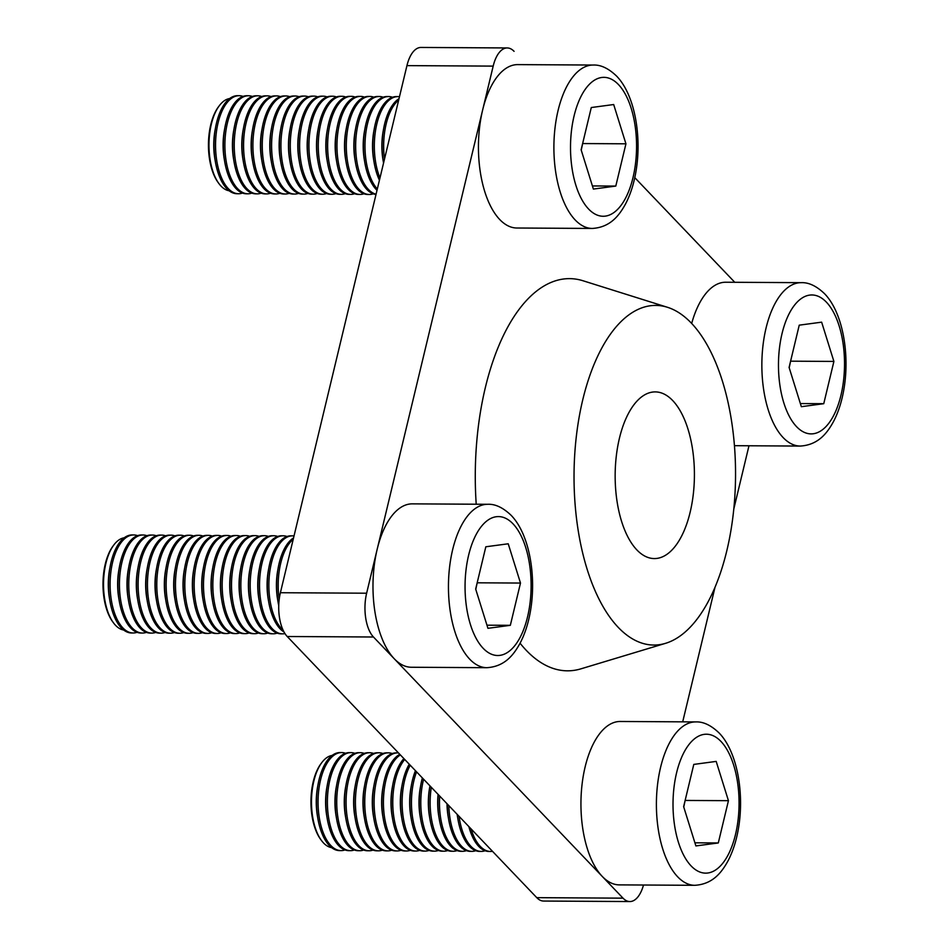 <?xml version="1.0" encoding="UTF-8"?>
<svg xmlns="http://www.w3.org/2000/svg" width="949" height="949" viewBox="0 0 949 949"><rect width="100%" height="100%" fill="white"/><g stroke="black" fill="none" stroke-linecap="round" stroke-linejoin="round"><path stroke-width="1.42" d="M636.862 549.91A83.334 39.633 90.3 0 0 654.312 558.57A83.334 39.633 90.3 0 0 693.28 494.346A83.334 39.633 90.3 0 0 672.722 400.573A83.334 39.633 90.3 0 0 655.261 391.901A83.334 39.633 90.3 0 0 616.292 456.137A83.334 39.633 90.3 0 0 636.862 549.91M618.262 627.396A169.812 80.772 90.3 0 0 665.534 643.327A169.812 80.772 90.3 0 0 734.419 502.068A169.812 80.772 90.3 0 0 691.323 323.075A169.812 80.772 90.3 0 0 667.455 307.286A169.812 80.772 90.3 0 0 577.953 424.405A169.812 80.772 90.3 0 0 618.262 627.396M520.076 643.208A196.087 93.263 90.3 0 0 526.363 650.445A196.087 93.263 90.3 0 0 580.954 668.831L665.534 643.327M514.073 51.341A32.681 15.54 90.3 0 0 507.229 47.948A32.681 15.54 90.3 0 0 493.183 66.11L366.634 593.208A32.681 15.54 90.3 0 0 373.467 637.004L623.019 898.157A32.681 15.54 90.3 0 0 629.863 901.55A32.681 15.54 90.3 0 0 643.493 885.026M682.699 721.845L715.024 587.194M733.802 508.996L748.975 445.769M734.763 282.28L634.774 177.641M667.455 307.286L583.172 280.809A196.087 93.263 90.3 0 0 476.22 504.227M507.229 47.948L420.988 47.45A32.681 15.54 90.3 0 0 406.943 65.623L280.394 592.722A32.681 15.54 90.3 0 0 287.227 636.506L536.778 897.659A32.681 15.54 90.3 0 0 543.623 901.052L629.863 901.55M592.295 228.448L516.825 228.009A81.697 38.862 -89.7 0 1 499.72 219.516A81.697 38.862 -89.7 0 1 479.553 127.581A81.697 38.862 -89.7 0 1 517.763 64.615L593.22 65.042A81.697 38.862 -89.7 0 0 555.011 128.008A81.697 38.862 -89.7 0 0 575.177 219.954A81.697 38.862 -89.7 0 0 592.295 228.448C610.065 227.357 619.033 215.886 625.605 203.821C630.29 194.818 633.695 184.367 635.783 172.481C642.165 136.893 634.834 94.734 616.553 76.05C608.511 68.352 600.729 64.686 593.22 65.042M398.675 100.036A49.016 23.31 90.3 0 0 384.499 159.088M399.007 98.672A49.016 23.31 90.3 0 0 383.693 128.352L383.194 131.045A41.353 19.668 90.3 0 0 383.028 160.049L383.491 162.73A49.016 23.31 90.3 0 0 383.55 163.05M399.47 96.727A49.016 23.31 90.3 0 0 397.928 96.608A49.016 23.31 90.3 0 0 376.516 125.339A49.016 23.31 90.3 0 0 379.968 177.949M383.693 128.352A49.016 23.31 90.3 0 0 383.491 162.73M397.928 96.608L396.374 96.596A49.016 23.31 90.3 0 0 374.357 128.305L373.859 130.986A41.353 19.668 90.3 0 0 373.692 159.99L374.155 162.682A49.016 23.31 90.3 0 0 379.422 180.227M392.471 97.261A49.016 23.31 90.3 0 0 388.592 96.549A49.016 23.31 90.3 0 0 365.721 133.821A49.016 23.31 90.3 0 0 377.311 189.017M374.357 128.305A49.016 23.31 90.3 0 0 374.155 162.682M388.592 96.549L387.026 96.549A49.016 23.31 90.3 0 0 365.009 128.245L364.523 130.938A41.353 19.668 90.3 0 0 364.357 159.942L364.819 162.623A49.016 23.31 90.3 0 0 376.207 189.492A49.016 23.31 90.3 0 0 377.014 190.286M383.135 97.213A49.016 23.31 90.3 0 0 379.244 96.501A49.016 23.31 90.3 0 0 356.326 134.284A49.016 23.31 90.3 0 0 368.426 189.444A49.016 23.31 90.3 0 0 376.065 194.213M365.009 128.245A49.016 23.31 90.3 0 0 364.819 162.623M379.244 96.501L377.69 96.49A49.016 23.31 90.3 0 0 355.673 128.198L355.175 130.879A41.353 19.668 90.3 0 0 355.009 159.883L355.472 162.576A49.016 23.31 90.3 0 0 366.86 189.432A49.016 23.31 90.3 0 0 376.006 194.462M373.799 97.154A49.016 23.31 90.3 0 0 369.908 96.442A49.016 23.31 90.3 0 0 346.978 134.224A49.016 23.31 90.3 0 0 359.078 189.385A49.016 23.31 90.3 0 0 369.351 194.486A49.016 23.31 90.3 0 0 373.242 193.821M355.673 128.198A49.016 23.31 90.3 0 0 355.472 162.576M369.908 96.442L368.354 96.442A49.016 23.31 90.3 0 0 346.338 128.139L345.839 130.832A41.353 19.668 90.3 0 0 345.673 159.835L346.136 162.516A49.016 23.31 90.3 0 0 357.524 189.385A49.016 23.31 90.3 0 0 367.785 194.474L369.351 194.486M364.452 97.106A49.016 23.31 90.3 0 0 360.573 96.395A49.016 23.31 90.3 0 0 337.642 134.177A49.016 23.31 90.3 0 0 349.742 189.337A49.016 23.31 90.3 0 0 360.003 194.438A49.016 23.31 90.3 0 0 363.906 193.762M346.338 128.139A49.016 23.31 90.3 0 0 346.136 162.516M360.573 96.395L359.007 96.383A49.016 23.31 90.3 0 0 336.99 128.091L336.504 130.772A41.353 19.668 90.3 0 0 336.337 159.776L336.8 162.469A49.016 23.31 90.3 0 0 348.188 189.326A49.016 23.31 90.3 0 0 358.449 194.426L360.003 194.438M355.116 97.047A49.016 23.31 90.3 0 0 351.225 96.335A49.016 23.31 90.3 0 0 328.307 134.117A49.016 23.31 90.3 0 0 340.406 189.278A49.016 23.31 90.3 0 0 350.667 194.379A49.016 23.31 90.3 0 0 354.558 193.715M336.99 128.091A49.016 23.31 90.3 0 0 336.8 162.469M351.225 96.335L349.671 96.335A49.016 23.31 90.3 0 0 327.654 128.032L327.156 130.725A41.353 19.668 90.3 0 0 326.99 159.729L327.452 162.409A49.016 23.31 90.3 0 0 338.84 189.278A49.016 23.31 90.3 0 0 349.113 194.367L350.667 194.379M345.78 97A49.016 23.31 90.3 0 0 341.889 96.288A49.016 23.31 90.3 0 0 318.959 134.07A49.016 23.31 90.3 0 0 331.059 189.231A49.016 23.31 90.3 0 0 341.332 194.331A49.016 23.31 90.3 0 0 345.222 193.655M327.654 128.032A49.016 23.31 90.3 0 0 327.452 162.409M341.889 96.288L340.335 96.276A49.016 23.31 90.3 0 0 318.318 127.985L317.82 130.665A41.353 19.668 90.3 0 0 317.654 159.669L318.117 162.362A49.016 23.31 90.3 0 0 329.505 189.219A49.016 23.31 90.3 0 0 339.766 194.32L341.332 194.331M336.432 96.94A49.016 23.31 90.3 0 0 332.541 96.229A49.016 23.31 90.3 0 0 309.623 134.011A49.016 23.31 90.3 0 0 321.723 189.171A49.016 23.31 90.3 0 0 331.984 194.272A49.016 23.31 90.3 0 0 335.887 193.608M318.318 127.985A49.016 23.31 90.3 0 0 318.117 162.362M332.541 96.229L330.987 96.229A49.016 23.31 90.3 0 0 308.971 127.925L308.484 130.618A41.353 19.668 90.3 0 0 308.318 159.622L308.781 162.303A49.016 23.31 90.3 0 0 320.169 189.171A49.016 23.31 90.3 0 0 330.43 194.26L331.984 194.272M327.097 96.893A49.016 23.31 90.3 0 0 323.206 96.181A49.016 23.31 90.3 0 0 300.287 133.963A49.016 23.31 90.3 0 0 312.387 189.124A49.016 23.31 90.3 0 0 322.648 194.225A49.016 23.31 90.3 0 0 326.539 193.549M308.971 127.925A49.016 23.31 90.3 0 0 308.781 162.303M323.206 96.181L321.652 96.169A49.016 23.31 90.3 0 0 299.635 127.878L299.137 130.559A41.353 19.668 90.3 0 0 298.971 159.562L299.433 162.255A49.016 23.31 90.3 0 0 310.821 189.112A49.016 23.31 90.3 0 0 321.094 194.213L322.648 194.225M317.761 96.834A49.016 23.31 90.3 0 0 313.87 96.122A49.016 23.31 90.3 0 0 290.94 133.904A49.016 23.31 90.3 0 0 303.039 189.065A49.016 23.31 90.3 0 0 313.312 194.165A49.016 23.31 90.3 0 0 317.203 193.501M299.635 127.878A49.016 23.31 90.3 0 0 299.433 162.255M313.87 96.122L312.316 96.122A49.016 23.31 90.3 0 0 290.299 127.818L289.801 130.511A41.353 19.668 90.3 0 0 289.635 159.515L290.097 162.196A49.016 23.31 90.3 0 0 301.485 189.065A49.016 23.31 90.3 0 0 311.747 194.154L313.312 194.165M308.413 96.786A49.016 23.31 90.3 0 0 304.522 96.074A49.016 23.31 90.3 0 0 281.604 133.856A49.016 23.31 90.3 0 0 293.704 189.017A49.016 23.31 90.3 0 0 303.965 194.106A49.016 23.31 90.3 0 0 307.867 193.442M290.299 127.818A49.016 23.31 90.3 0 0 290.097 162.196M304.522 96.074L302.968 96.063A49.016 23.31 90.3 0 0 280.951 127.771L280.465 130.452A41.353 19.668 90.3 0 0 280.299 159.456L280.762 162.149A49.016 23.31 90.3 0 0 292.15 189.005A49.016 23.31 90.3 0 0 302.411 194.106L303.965 194.106M299.077 96.727A49.016 23.31 90.3 0 0 295.186 96.015A49.016 23.31 90.3 0 0 272.268 133.797A49.016 23.31 90.3 0 0 284.356 188.958A49.016 23.31 90.3 0 0 294.629 194.059A49.016 23.31 90.3 0 0 298.52 193.394M280.951 127.771A49.016 23.31 90.3 0 0 280.762 162.149M295.186 96.015L293.632 96.015A49.016 23.31 90.3 0 0 271.616 127.712L271.117 130.404A41.353 19.668 90.3 0 0 270.951 159.408L271.414 162.089A49.016 23.31 90.3 0 0 282.802 188.958A49.016 23.31 90.3 0 0 293.075 194.047L294.629 194.059M289.73 96.679A49.016 23.31 90.3 0 0 285.851 95.968A49.016 23.31 90.3 0 0 262.92 133.75A49.016 23.31 90.3 0 0 275.02 188.91A49.016 23.31 90.3 0 0 285.281 193.999A49.016 23.31 90.3 0 0 289.184 193.335M271.616 127.712A49.016 23.31 90.3 0 0 271.414 162.089M285.851 95.968L284.297 95.956A49.016 23.31 90.3 0 0 262.28 127.664L261.782 130.345A41.353 19.668 90.3 0 0 261.616 159.349L262.078 162.042A49.016 23.31 90.3 0 0 273.466 188.898A49.016 23.31 90.3 0 0 283.727 193.999L285.281 193.999M280.394 96.62A49.016 23.31 90.3 0 0 276.503 95.908A49.016 23.31 90.3 0 0 253.585 133.69A49.016 23.31 90.3 0 0 265.684 188.851A49.016 23.31 90.3 0 0 275.945 193.952A49.016 23.31 90.3 0 0 279.848 193.288M262.28 127.664A49.016 23.31 90.3 0 0 262.078 162.042M276.503 95.908L274.949 95.908A49.016 23.31 90.3 0 0 252.932 127.605L252.446 130.298A41.353 19.668 90.3 0 0 252.28 159.302L252.742 161.982A49.016 23.31 90.3 0 0 264.13 188.851A49.016 23.31 90.3 0 0 274.391 193.94L275.945 193.952M271.058 96.573A49.016 23.31 90.3 0 0 267.167 95.861A49.016 23.31 90.3 0 0 244.237 133.643A49.016 23.31 90.3 0 0 256.337 188.804A49.016 23.31 90.3 0 0 266.61 193.893A49.016 23.31 90.3 0 0 270.501 193.228M252.932 127.605A49.016 23.31 90.3 0 0 252.742 161.982M267.167 95.861L265.613 95.849A49.016 23.31 90.3 0 0 243.596 127.557L243.098 130.238A41.353 19.668 90.3 0 0 242.932 159.242L243.395 161.935A49.016 23.31 90.3 0 0 254.783 188.792A49.016 23.31 90.3 0 0 265.056 193.893L266.61 193.893M261.71 96.513A49.016 23.31 90.3 0 0 257.831 95.802A49.016 23.31 90.3 0 0 234.901 133.584A49.016 23.31 90.3 0 0 247.001 188.744A49.016 23.31 90.3 0 0 257.262 193.845A49.016 23.31 90.3 0 0 261.165 193.181M243.596 127.557A49.016 23.31 90.3 0 0 243.395 161.935M257.831 95.802L256.266 95.79A49.016 23.31 90.3 0 0 234.249 127.498L233.762 130.191A41.353 19.668 90.3 0 0 233.596 159.195L234.059 161.876A49.016 23.31 90.3 0 0 245.447 188.744A49.016 23.31 90.3 0 0 255.708 193.833L257.262 193.845M252.375 96.466A49.016 23.31 90.3 0 0 248.484 95.754A49.016 23.31 90.3 0 0 225.565 133.536A49.016 23.31 90.3 0 0 237.665 188.697A49.016 23.31 90.3 0 0 247.926 193.786A49.016 23.31 90.3 0 0 251.817 193.122M234.249 127.498A49.016 23.31 90.3 0 0 234.059 161.876M243.039 96.407A49.016 23.31 90.3 0 0 239.148 95.695L237.594 95.683A49.016 23.31 90.3 0 0 215.577 127.391A49.016 23.31 90.3 0 0 215.376 161.769A49.016 23.31 90.3 0 0 226.764 188.637A49.016 23.31 90.3 0 0 237.036 193.726L238.59 193.738A49.016 23.31 90.3 0 0 242.481 193.074M239.148 95.695A49.016 23.31 90.3 0 0 216.218 133.477A49.016 23.31 90.3 0 0 228.318 188.637A49.016 23.31 90.3 0 0 238.59 193.738M215.577 127.391L215.079 130.084A41.353 19.668 90.3 0 0 214.913 159.088L215.376 161.769M229.112 190.761A46.216 21.981 -89.7 0 1 221.01 186.087A46.216 21.981 -89.7 0 1 218.839 183.477A46.216 21.981 -89.7 0 1 219.29 105.73A46.216 21.981 -89.7 0 1 229.646 98.566M218.839 183.477L218.056 182.398A44.935 21.376 -89.7 0 1 218.484 106.798L219.29 105.73M248.484 95.754L246.93 95.742A49.016 23.31 90.3 0 0 224.913 127.451L224.415 130.132A41.353 19.668 90.3 0 0 224.261 159.135L224.723 161.828A49.016 23.31 90.3 0 0 236.111 188.685A49.016 23.31 90.3 0 0 246.372 193.786L247.926 193.786M224.913 127.451A49.016 23.31 90.3 0 0 224.723 161.828M582.71 143.216L581.239 150.144M625.937 143.809L615.794 186.075L593.386 189.076L581.132 149.8L591.286 107.534L613.683 104.532L625.937 143.809L582.816 143.56M592.413 185.945L615.794 186.075M691.679 323.455A81.697 38.862 -89.7 0 1 725.724 282.233L801.181 282.672A81.697 38.862 -89.7 0 0 762.972 345.638A81.697 38.862 -89.7 0 0 783.139 437.572A81.697 38.862 -89.7 0 0 800.244 446.066C818.026 444.974 826.982 433.515 833.566 421.439C838.252 412.435 841.644 401.996 843.744 390.098C850.126 354.523 842.795 312.363 824.515 293.668C816.46 285.981 808.69 282.316 801.181 282.672M790.671 360.845L789.2 367.761M833.898 361.427L823.756 403.693L801.347 406.694L789.094 367.429L799.236 325.163L821.644 322.162L833.898 361.427L790.778 361.178M800.375 403.562L823.756 403.693M694.798 885.31L619.329 884.883A81.697 38.862 -89.7 0 1 602.224 876.39A81.697 38.862 -89.7 0 1 582.057 784.443A81.697 38.862 -89.7 0 1 620.266 721.477L695.724 721.916A81.697 38.862 -89.7 0 0 657.515 784.882A81.697 38.862 -89.7 0 0 677.681 876.817A81.697 38.862 -89.7 0 0 694.798 885.31C712.569 884.231 721.537 872.76 728.108 860.696C732.794 851.68 736.199 841.241 738.286 829.355C744.668 793.767 737.337 751.608 719.057 732.925C711.015 725.226 703.233 721.56 695.724 721.916M471.06 828.88A49.016 23.31 90.3 0 0 480.265 846.366A49.016 23.31 90.3 0 0 490.526 851.467A49.016 23.31 90.3 0 0 492.484 851.3M459.055 816.318A49.016 23.31 90.3 0 0 470.929 846.318A49.016 23.31 90.3 0 0 481.19 851.407A49.016 23.31 90.3 0 0 485.081 850.743M468.853 826.579A49.016 23.31 90.3 0 0 478.711 846.366A49.016 23.31 90.3 0 0 488.972 851.455L490.526 851.467M457.133 814.313A41.353 19.668 90.3 0 0 457.513 816.757L457.976 819.45A49.016 23.31 90.3 0 0 469.364 846.306A49.016 23.31 90.3 0 0 479.636 851.407L481.19 851.407M448.853 805.642A49.016 23.31 90.3 0 0 461.582 846.259A49.016 23.31 90.3 0 0 471.855 851.36A49.016 23.31 90.3 0 0 475.746 850.695M457.264 814.444A49.016 23.31 90.3 0 0 457.976 819.45M447.015 803.72A41.353 19.668 90.3 0 0 448.177 816.698L448.64 819.39A49.016 23.31 90.3 0 0 460.028 846.259A49.016 23.31 90.3 0 0 470.289 851.348L471.855 851.36M439.695 796.057A49.016 23.31 90.3 0 0 452.246 846.211A49.016 23.31 90.3 0 0 462.507 851.3A49.016 23.31 90.3 0 0 466.41 850.636M447.264 803.981A49.016 23.31 90.3 0 0 448.64 819.39M438.07 794.36A41.353 19.668 90.3 0 0 438.841 816.65L439.304 819.343A49.016 23.31 90.3 0 0 450.692 846.2A49.016 23.31 90.3 0 0 460.953 851.3L462.507 851.3M431.309 787.29A49.016 23.31 90.3 0 0 442.91 846.152A49.016 23.31 90.3 0 0 453.171 851.253A49.016 23.31 90.3 0 0 457.062 850.589M438.248 794.55A49.016 23.31 90.3 0 0 439.304 819.343M429.956 819.284A49.016 23.31 90.3 0 1 429.98 785.902L429.66 787.599A41.353 19.668 90.3 0 0 429.494 816.591L429.956 819.284A49.016 23.31 90.3 0 0 441.344 846.152A49.016 23.31 90.3 0 0 451.617 851.241L453.171 851.253M423.61 779.236A49.016 23.31 90.3 0 0 433.563 846.105A49.016 23.31 90.3 0 0 443.835 851.194A49.016 23.31 90.3 0 0 447.726 850.529M422.388 777.955A49.016 23.31 90.3 0 0 420.822 784.859L420.324 787.54A41.353 19.668 90.3 0 0 420.158 816.543L420.621 819.236A49.016 23.31 90.3 0 0 432.009 846.093A49.016 23.31 90.3 0 0 442.27 851.194L443.835 851.194M416.564 771.857A49.016 23.31 90.3 0 0 424.227 846.045A49.016 23.31 90.3 0 0 434.488 851.146A49.016 23.31 90.3 0 0 438.391 850.482M420.822 784.859A49.016 23.31 90.3 0 0 420.621 819.236M415.46 770.695A49.016 23.31 90.3 0 0 411.475 784.799L410.988 787.492A41.353 19.668 90.3 0 0 410.822 816.484L411.285 819.177A49.016 23.31 90.3 0 0 422.673 846.045A49.016 23.31 90.3 0 0 432.934 851.134L434.488 851.146M410.217 765.214A49.016 23.31 90.3 0 0 414.891 845.998A49.016 23.31 90.3 0 0 425.152 851.087A49.016 23.31 90.3 0 0 429.043 850.423M411.475 784.799A49.016 23.31 90.3 0 0 411.285 819.177M409.244 764.194A49.016 23.31 90.3 0 0 402.139 784.752L401.641 787.433A41.353 19.668 90.3 0 0 401.474 816.437L401.937 819.129A49.016 23.31 90.3 0 0 413.325 845.986A49.016 23.31 90.3 0 0 423.598 851.087L425.152 851.087M404.713 759.449A49.016 23.31 90.3 0 0 392.779 803.471A49.016 23.31 90.3 0 0 405.543 845.939A49.016 23.31 90.3 0 0 415.816 851.039A49.016 23.31 90.3 0 0 419.707 850.375M402.139 784.752A49.016 23.31 90.3 0 0 401.937 819.129M403.894 758.595A49.016 23.31 90.3 0 0 392.803 784.693L392.305 787.385A41.353 19.668 90.3 0 0 392.139 816.377L392.601 819.07A49.016 23.31 90.3 0 0 403.989 845.939A49.016 23.31 90.3 0 0 414.25 851.028L415.816 851.039M400.395 754.929A49.016 23.31 90.3 0 0 383.538 797.694A49.016 23.31 90.3 0 0 396.207 845.891A49.016 23.31 90.3 0 0 406.469 850.98A49.016 23.31 90.3 0 0 410.371 850.316M392.803 784.693A49.016 23.31 90.3 0 0 392.601 819.07M399.837 754.348A49.016 23.31 90.3 0 0 383.455 784.645L382.969 787.326A41.353 19.668 90.3 0 0 382.803 816.33L383.266 819.023A49.016 23.31 90.3 0 0 394.654 845.879A49.016 23.31 90.3 0 0 404.915 850.98L406.469 850.98M398.473 752.925A49.016 23.31 90.3 0 0 397.69 752.889A49.016 23.31 90.3 0 0 374.772 790.671A49.016 23.31 90.3 0 0 386.872 845.832A49.016 23.31 90.3 0 0 397.133 850.933A49.016 23.31 90.3 0 0 401.024 850.268M383.455 784.645A49.016 23.31 90.3 0 0 383.266 819.023M397.69 752.889L396.136 752.877A49.016 23.31 90.3 0 0 374.12 784.586L373.621 787.279A41.353 19.668 90.3 0 0 373.455 816.27L373.918 818.963A49.016 23.31 90.3 0 0 385.306 845.832A49.016 23.31 90.3 0 0 395.579 850.921L397.133 850.933M392.245 753.542A49.016 23.31 90.3 0 0 388.355 752.842A49.016 23.31 90.3 0 0 365.424 790.612A49.016 23.31 90.3 0 0 377.524 845.784A49.016 23.31 90.3 0 0 387.797 850.873A49.016 23.31 90.3 0 0 391.688 850.209M374.12 784.586A49.016 23.31 90.3 0 0 373.918 818.963M388.355 752.842L386.801 752.83A49.016 23.31 90.3 0 0 364.784 784.538L364.286 787.219A41.353 19.668 90.3 0 0 364.119 816.223L364.582 818.916A49.016 23.31 90.3 0 0 375.97 845.773A49.016 23.31 90.3 0 0 386.231 850.873L387.797 850.873M382.898 753.494A49.016 23.31 90.3 0 0 379.007 752.782A49.016 23.31 90.3 0 0 356.089 790.564A49.016 23.31 90.3 0 0 368.188 845.725A49.016 23.31 90.3 0 0 378.449 850.826A49.016 23.31 90.3 0 0 382.352 850.162M364.784 784.538A49.016 23.31 90.3 0 0 364.582 818.916M379.007 752.782L377.453 752.771A49.016 23.31 90.3 0 0 355.436 784.479L354.95 787.172A41.353 19.668 90.3 0 0 354.784 816.164L355.246 818.857A49.016 23.31 90.3 0 0 366.634 845.725A49.016 23.31 90.3 0 0 376.895 850.814L378.449 850.826M373.562 753.435A49.016 23.31 90.3 0 0 369.671 752.735A49.016 23.31 90.3 0 0 346.753 790.505A49.016 23.31 90.3 0 0 358.852 845.678A49.016 23.31 90.3 0 0 369.114 850.767A49.016 23.31 90.3 0 0 373.004 850.102M355.436 784.479A49.016 23.31 90.3 0 0 355.246 818.857M369.671 752.735L368.117 752.723A49.016 23.31 90.3 0 0 346.1 784.432L345.602 787.112A41.353 19.668 90.3 0 0 345.436 816.116L345.899 818.809A49.016 23.31 90.3 0 0 357.287 845.666A49.016 23.31 90.3 0 0 367.56 850.767L369.114 850.767M364.226 753.387A49.016 23.31 90.3 0 0 360.335 752.676A49.016 23.31 90.3 0 0 337.405 790.458A49.016 23.31 90.3 0 0 349.505 845.618A49.016 23.31 90.3 0 0 359.778 850.719A49.016 23.31 90.3 0 0 363.669 850.055M346.1 784.432A49.016 23.31 90.3 0 0 345.899 818.809M360.335 752.676L358.781 752.664A49.016 23.31 90.3 0 0 336.765 784.372L336.266 787.065A41.353 19.668 90.3 0 0 336.1 816.057L336.563 818.75A49.016 23.31 90.3 0 0 347.951 845.618A49.016 23.31 90.3 0 0 358.212 850.707L359.778 850.719M354.879 753.328A49.016 23.31 90.3 0 0 350.988 752.628A49.016 23.31 90.3 0 0 328.069 790.398A49.016 23.31 90.3 0 0 340.169 845.571A49.016 23.31 90.3 0 0 350.43 850.66A49.016 23.31 90.3 0 0 354.333 849.996M336.765 784.372A49.016 23.31 90.3 0 0 336.563 818.75M345.543 753.281A49.016 23.31 90.3 0 0 341.652 752.569L340.098 752.557A49.016 23.31 90.3 0 0 318.081 784.265A49.016 23.31 90.3 0 0 317.879 818.643A49.016 23.31 90.3 0 0 329.267 845.512A49.016 23.31 90.3 0 0 339.54 850.601L341.094 850.612A49.016 23.31 90.3 0 0 344.985 849.948M341.652 752.569A49.016 23.31 90.3 0 0 318.734 790.351A49.016 23.31 90.3 0 0 330.821 845.512A49.016 23.31 90.3 0 0 341.094 850.612M318.081 784.265L317.583 786.946A41.353 19.668 90.3 0 0 317.417 815.95L317.879 818.643M331.616 847.635A46.216 21.981 -89.7 0 1 323.514 842.961A46.216 21.981 -89.7 0 1 321.355 840.351A46.216 21.981 -89.7 0 1 321.794 762.605A46.216 21.981 -89.7 0 1 332.15 755.44M321.355 840.351L320.56 839.272A44.935 21.376 -89.7 0 1 320.987 763.672L321.794 762.605M350.988 752.628L349.434 752.616A49.016 23.31 90.3 0 0 327.417 784.325L326.931 787.006A41.353 19.668 90.3 0 0 326.764 816.01L327.227 818.702A49.016 23.31 90.3 0 0 338.615 845.559A49.016 23.31 90.3 0 0 348.876 850.66L350.43 850.66M327.417 784.325A49.016 23.31 90.3 0 0 327.227 818.702M685.214 800.09L683.743 807.018M728.441 800.683L718.298 842.949L695.89 845.939L683.636 806.674L693.79 764.408L716.187 761.406L728.441 800.683L685.32 800.434M694.917 842.807L718.298 842.949M486.837 667.693L411.38 667.254A81.697 38.862 -89.7 0 1 394.262 658.772A81.697 38.862 -89.7 0 1 374.096 566.826A81.697 38.862 -89.7 0 1 412.305 503.86L487.774 504.287A81.697 38.862 -89.7 0 0 449.565 567.253A81.697 38.862 -89.7 0 0 469.731 659.199A81.697 38.862 -89.7 0 0 486.837 667.693C504.607 666.601 513.575 655.142 520.147 643.066C524.844 634.062 528.237 623.612 530.337 611.725C536.707 576.138 529.376 533.979 511.108 515.295C503.053 507.608 495.271 503.931 487.774 504.287M293.217 539.293A49.016 23.31 90.3 0 0 279.196 599.448M293.549 537.929A49.016 23.31 90.3 0 0 278.235 567.609L277.749 570.29A41.353 19.668 90.3 0 0 277.582 599.293L278.045 601.986A49.016 23.31 90.3 0 0 278.745 605.592M294.024 535.971A49.016 23.31 90.3 0 0 292.47 535.853A49.016 23.31 90.3 0 0 269.552 573.635A49.016 23.31 90.3 0 0 281.651 628.796A49.016 23.31 90.3 0 0 283.099 630.183M278.235 567.609A49.016 23.31 90.3 0 0 278.045 601.986M292.47 535.853L290.916 535.841A49.016 23.31 90.3 0 0 268.899 567.549L268.401 570.242A41.353 19.668 90.3 0 0 268.235 599.234L268.697 601.927A49.016 23.31 90.3 0 0 280.085 628.796A49.016 23.31 90.3 0 0 284.012 631.987M287.025 536.505A49.016 23.31 90.3 0 0 283.134 535.805A49.016 23.31 90.3 0 0 260.204 573.576A49.016 23.31 90.3 0 0 272.304 628.748A49.016 23.31 90.3 0 0 282.577 633.837A49.016 23.31 90.3 0 0 284.961 633.6M268.899 567.549A49.016 23.31 90.3 0 0 268.697 601.927M283.134 535.805L281.58 535.794A49.016 23.31 90.3 0 0 259.563 567.502L259.065 570.183A41.353 19.668 90.3 0 0 258.899 599.187L259.362 601.88A49.016 23.31 90.3 0 0 270.75 628.736A49.016 23.31 90.3 0 0 281.011 633.837L282.577 633.837M277.677 536.458A49.016 23.31 90.3 0 0 273.798 535.746A49.016 23.31 90.3 0 0 250.868 573.528A49.016 23.31 90.3 0 0 262.968 628.689A49.016 23.31 90.3 0 0 273.229 633.79A49.016 23.31 90.3 0 0 277.132 633.125M259.563 567.502A49.016 23.31 90.3 0 0 259.362 601.88M273.798 535.746L272.233 535.734A49.016 23.31 90.3 0 0 250.216 567.443L249.729 570.135A41.353 19.668 90.3 0 0 249.563 599.127L250.026 601.82A49.016 23.31 90.3 0 0 261.414 628.689A49.016 23.31 90.3 0 0 271.675 633.778L273.229 633.79M268.342 536.399A49.016 23.31 90.3 0 0 264.451 535.699A49.016 23.31 90.3 0 0 241.532 573.469A49.016 23.31 90.3 0 0 253.632 628.641A49.016 23.31 90.3 0 0 263.893 633.73A49.016 23.31 90.3 0 0 267.784 633.066M250.216 567.443A49.016 23.31 90.3 0 0 250.026 601.82M264.451 535.699L262.897 535.687A49.016 23.31 90.3 0 0 240.88 567.395L240.382 570.076A41.353 19.668 90.3 0 0 240.216 599.08L240.678 601.773A49.016 23.31 90.3 0 0 252.066 628.629A49.016 23.31 90.3 0 0 262.339 633.73L263.893 633.73M259.006 536.351A49.016 23.31 90.3 0 0 255.115 535.639A49.016 23.31 90.3 0 0 232.185 573.421A49.016 23.31 90.3 0 0 244.284 628.582A49.016 23.31 90.3 0 0 254.557 633.683A49.016 23.31 90.3 0 0 258.448 633.019M240.88 567.395A49.016 23.31 90.3 0 0 240.678 601.773M255.115 535.639L253.561 535.627A49.016 23.31 90.3 0 0 231.544 567.336L231.046 570.029A41.353 19.668 90.3 0 0 230.88 599.021L231.342 601.713A49.016 23.31 90.3 0 0 242.73 628.582A49.016 23.31 90.3 0 0 252.992 633.671L254.557 633.683M249.658 536.292A49.016 23.31 90.3 0 0 245.767 535.592A49.016 23.31 90.3 0 0 222.849 573.362A49.016 23.31 90.3 0 0 234.949 628.535A49.016 23.31 90.3 0 0 245.21 633.624A49.016 23.31 90.3 0 0 249.113 632.959M231.544 567.336A49.016 23.31 90.3 0 0 231.342 601.713M245.767 535.592L244.213 535.58A49.016 23.31 90.3 0 0 222.196 567.288L221.71 569.969A41.353 19.668 90.3 0 0 221.544 598.973L222.007 601.666A49.016 23.31 90.3 0 0 233.395 628.523A49.016 23.31 90.3 0 0 243.656 633.624L245.21 633.624M240.322 536.244A49.016 23.31 90.3 0 0 236.431 535.533A49.016 23.31 90.3 0 0 213.513 573.315A49.016 23.31 90.3 0 0 225.613 628.475A49.016 23.31 90.3 0 0 235.874 633.576A49.016 23.31 90.3 0 0 239.765 632.912M222.196 567.288A49.016 23.31 90.3 0 0 222.007 601.666M236.431 535.533L234.877 535.521A49.016 23.31 90.3 0 0 212.861 567.229L212.362 569.922A41.353 19.668 90.3 0 0 212.196 598.914L212.659 601.607A49.016 23.31 90.3 0 0 224.047 628.475A49.016 23.31 90.3 0 0 234.32 633.564L235.874 633.576M230.987 536.185A49.016 23.31 90.3 0 0 227.096 535.485A49.016 23.31 90.3 0 0 204.165 573.255A49.016 23.31 90.3 0 0 216.265 628.428A49.016 23.31 90.3 0 0 226.526 633.517A49.016 23.31 90.3 0 0 230.429 632.853M212.861 567.229A49.016 23.31 90.3 0 0 212.659 601.607M227.096 535.485L225.542 535.473A49.016 23.31 90.3 0 0 203.525 567.182L203.027 569.863A41.353 19.668 90.3 0 0 202.861 598.866L203.323 601.559A49.016 23.31 90.3 0 0 214.711 628.416A49.016 23.31 90.3 0 0 224.972 633.517L226.526 633.517M221.639 536.138A49.016 23.31 90.3 0 0 217.748 535.426A49.016 23.31 90.3 0 0 194.83 573.208A49.016 23.31 90.3 0 0 206.929 628.368A49.016 23.31 90.3 0 0 217.191 633.469A49.016 23.31 90.3 0 0 221.093 632.805M203.525 567.182A49.016 23.31 90.3 0 0 203.323 601.559M217.748 535.426L216.194 535.414A49.016 23.31 90.3 0 0 194.177 567.122L193.691 569.815A41.353 19.668 90.3 0 0 193.525 598.807L193.987 601.5A49.016 23.31 90.3 0 0 205.375 628.368A49.016 23.31 90.3 0 0 215.637 633.457L217.191 633.469M212.303 536.078A49.016 23.31 90.3 0 0 208.412 535.378A49.016 23.31 90.3 0 0 185.494 573.149A49.016 23.31 90.3 0 0 197.582 628.321A49.016 23.31 90.3 0 0 207.855 633.41A49.016 23.31 90.3 0 0 211.746 632.746M194.177 567.122A49.016 23.31 90.3 0 0 193.987 601.5M208.412 535.378L206.858 535.366A49.016 23.31 90.3 0 0 184.841 567.075L184.343 569.756A41.353 19.668 90.3 0 0 184.177 598.76L184.64 601.452A49.016 23.31 90.3 0 0 196.028 628.309A49.016 23.31 90.3 0 0 206.301 633.41L207.855 633.41M202.956 536.031A49.016 23.31 90.3 0 0 199.076 535.319A49.016 23.31 90.3 0 0 176.146 573.101A49.016 23.31 90.3 0 0 188.246 628.262A49.016 23.31 90.3 0 0 198.507 633.363A49.016 23.31 90.3 0 0 202.41 632.698M184.841 567.075A49.016 23.31 90.3 0 0 184.64 601.452M199.076 535.319L197.522 535.307A49.016 23.31 90.3 0 0 175.494 567.016L175.007 569.708A41.353 19.668 90.3 0 0 174.841 598.7L175.304 601.393A49.016 23.31 90.3 0 0 186.692 628.262A49.016 23.31 90.3 0 0 196.953 633.351L198.507 633.363M193.62 535.971A49.016 23.31 90.3 0 0 189.729 535.272A49.016 23.31 90.3 0 0 166.81 573.042A49.016 23.31 90.3 0 0 178.91 628.214A49.016 23.31 90.3 0 0 189.171 633.303A49.016 23.31 90.3 0 0 193.074 632.639M175.494 567.016A49.016 23.31 90.3 0 0 175.304 601.393M189.729 535.272L188.175 535.26A49.016 23.31 90.3 0 0 166.158 566.968L165.672 569.649A41.353 19.668 90.3 0 0 165.506 598.653L165.968 601.346A49.016 23.31 90.3 0 0 177.356 628.202A49.016 23.31 90.3 0 0 187.617 633.303L189.171 633.303M184.284 535.924A49.016 23.31 90.3 0 0 180.393 535.212A49.016 23.31 90.3 0 0 157.463 572.994A49.016 23.31 90.3 0 0 169.563 628.155A49.016 23.31 90.3 0 0 179.835 633.256A49.016 23.31 90.3 0 0 183.726 632.592M166.158 566.968A49.016 23.31 90.3 0 0 165.968 601.346M180.393 535.212L178.839 535.2A49.016 23.31 90.3 0 0 156.822 566.909L156.324 569.602A41.353 19.668 90.3 0 0 156.158 598.594L156.621 601.286A49.016 23.31 90.3 0 0 168.009 628.155A49.016 23.31 90.3 0 0 178.282 633.244L179.835 633.256M174.936 535.865A49.016 23.31 90.3 0 0 171.057 535.165A49.016 23.31 90.3 0 0 148.127 572.935A49.016 23.31 90.3 0 0 160.227 628.108A49.016 23.31 90.3 0 0 170.488 633.197A49.016 23.31 90.3 0 0 174.391 632.532M156.822 566.909A49.016 23.31 90.3 0 0 156.621 601.286M171.057 535.165L169.491 535.153A49.016 23.31 90.3 0 0 147.475 566.861L146.988 569.542A41.353 19.668 90.3 0 0 146.822 598.546L147.285 601.239A49.016 23.31 90.3 0 0 158.673 628.096A49.016 23.31 90.3 0 0 168.934 633.197L170.488 633.197M165.601 535.817A49.016 23.31 90.3 0 0 161.71 535.106A49.016 23.31 90.3 0 0 138.791 572.888A49.016 23.31 90.3 0 0 150.891 628.048A49.016 23.31 90.3 0 0 161.152 633.149A49.016 23.31 90.3 0 0 165.043 632.485M147.475 566.861A49.016 23.31 90.3 0 0 147.285 601.239M161.71 535.106L160.156 535.094A49.016 23.31 90.3 0 0 138.139 566.802L137.641 569.495A41.353 19.668 90.3 0 0 137.475 598.487L137.949 601.18A49.016 23.31 90.3 0 0 149.337 628.048A49.016 23.31 90.3 0 0 159.598 633.137L161.152 633.149M156.265 535.758A49.016 23.31 90.3 0 0 152.374 535.058A49.016 23.31 90.3 0 0 129.444 572.828A49.016 23.31 90.3 0 0 141.543 628.001A49.016 23.31 90.3 0 0 151.816 633.09A49.016 23.31 90.3 0 0 155.707 632.425M138.139 566.802A49.016 23.31 90.3 0 0 137.949 601.18M152.374 535.058L150.82 535.046A49.016 23.31 90.3 0 0 128.803 566.755L128.305 569.436A41.353 19.668 90.3 0 0 128.139 598.439L128.601 601.132A49.016 23.31 90.3 0 0 139.989 627.989A49.016 23.31 90.3 0 0 150.25 633.09L151.816 633.09M146.917 535.711A49.016 23.31 90.3 0 0 143.038 534.999A49.016 23.31 90.3 0 0 120.108 572.781A49.016 23.31 90.3 0 0 132.208 627.941A49.016 23.31 90.3 0 0 142.469 633.042A49.016 23.31 90.3 0 0 146.371 632.378M128.803 566.755A49.016 23.31 90.3 0 0 128.601 601.132M137.581 535.651A49.016 23.31 90.3 0 0 133.69 534.951L132.136 534.939A49.016 23.31 90.3 0 0 110.12 566.648A49.016 23.31 90.3 0 0 109.918 601.025A49.016 23.31 90.3 0 0 121.306 627.882A49.016 23.31 90.3 0 0 131.579 632.983L133.133 632.983A49.016 23.31 90.3 0 0 137.024 632.319M133.69 534.951A49.016 23.31 90.3 0 0 110.772 572.721A49.016 23.31 90.3 0 0 122.872 627.894A49.016 23.31 90.3 0 0 133.133 632.983M110.12 566.648L109.621 569.329A41.353 19.668 90.3 0 0 109.455 598.333L109.918 601.025M123.667 630.006A46.216 21.981 -89.7 0 1 115.553 625.332A46.216 21.981 -89.7 0 1 113.394 622.734A46.216 21.981 -89.7 0 1 113.833 544.975A46.216 21.981 -89.7 0 1 124.189 537.81M113.394 622.734L112.599 621.654A44.935 21.376 -89.7 0 1 113.038 546.043L113.833 544.975M143.038 534.999L141.472 534.987A49.016 23.31 90.3 0 0 119.455 566.695L118.969 569.376A41.353 19.668 90.3 0 0 118.803 598.38L119.266 601.073A49.016 23.31 90.3 0 0 130.654 627.93A49.016 23.31 90.3 0 0 140.915 633.03L142.469 633.042M119.455 566.695A49.016 23.31 90.3 0 0 119.266 601.073M477.264 582.472L475.781 589.388M520.491 583.054L510.337 625.32L487.94 628.321L475.674 589.056L485.829 546.778L508.225 543.789L520.491 583.054L477.371 582.805M486.956 625.189L510.337 625.32M373.467 637.004L287.227 636.506M366.634 593.208L280.394 592.722M623.019 898.157L536.778 897.659M493.183 66.11L406.943 65.623M618.475 84.58A69.443 33.025 90.3 0 0 574.074 115.98A69.443 33.025 90.3 0 0 588.594 209.029A69.443 33.025 90.3 0 0 632.995 177.629A69.443 33.025 90.3 0 0 618.475 84.58M826.437 302.197A69.443 33.025 90.3 0 0 782.035 333.597A69.443 33.025 90.3 0 0 796.555 426.659A69.443 33.025 90.3 0 0 840.956 395.258A69.443 33.025 90.3 0 0 826.437 302.197M720.979 741.454A69.443 33.025 90.3 0 0 676.578 772.842A69.443 33.025 90.3 0 0 691.097 865.903A69.443 33.025 90.3 0 0 735.499 834.503A69.443 33.025 90.3 0 0 720.979 741.454M513.018 523.824A69.443 33.025 90.3 0 0 468.616 555.224A69.443 33.025 90.3 0 0 483.148 648.274A69.443 33.025 90.3 0 0 527.549 616.886A69.443 33.025 90.3 0 0 513.018 523.824M734.455 445.686L800.244 446.066"/></g></svg>

